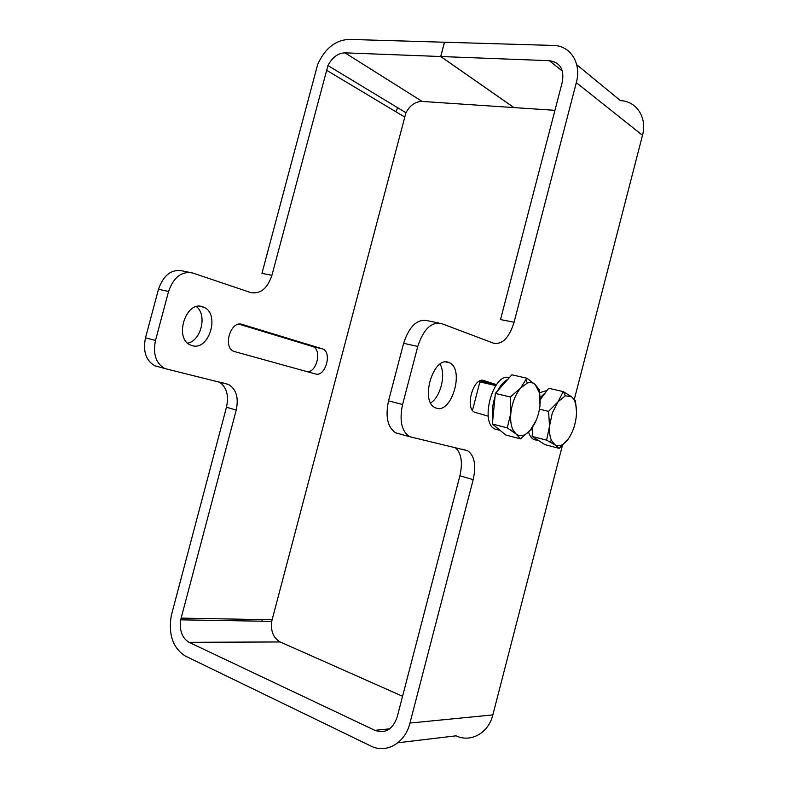 <?xml version="1.0" encoding="UTF-8"?>
<svg xmlns="http://www.w3.org/2000/svg" width="788" height="788" viewBox="0 0 788 788"><rect width="100%" height="100%" fill="white"/><g stroke="black" fill="none" stroke-linecap="round" stroke-linejoin="round"><path stroke-width="1.18" d="M436.552 408.214C451.908 413.503 464.565 369.375 449.613 362.835L448.51 362.372C433.341 355.851 419.807 401.24 435.065 407.632L436.552 408.214M430.672 402.964C440.738 396.788 446.185 374.221 440.039 364.135M202.546 306.749L203.767 307.212C220.364 313.644 209.125 351.133 192.203 345.627L190.568 345.036C173.764 338.613 185.781 300.366 202.546 306.749M187.682 343.144C201.127 340.82 207.382 314.855 196.458 306.66M181.132 618.117L236.233 410.075L226.471 407.209L171.252 615.724C168.277 634.695 172.996 648.14 185.387 656.079L370.823 746.009C386.14 753.978 405.111 743.173 409.957 723.049L473.184 479.675L459.906 475.775L397.132 717.169C392.739 729.471 385.332 733.864 374.901 730.338L189.031 642.309C182.077 638.014 179.309 630.518 180.738 619.841L181.132 618.117L272.116 619.772L405.938 112.733C409.987 105.277 415.404 101.514 422.191 101.445L513.914 107.582L440.689 56.519L444.432 42.227L348.542 39.4C335.176 40.286 324.892 48.61 317.682 64.389L261.951 273.377L271.919 275.308L327.936 65.562C332.25 57.376 337.934 53.141 344.986 52.845L440.689 56.519M397.704 107.759L396.029 111.364M307.3 371.709C316.825 372.36 322.016 349.951 313.102 346.671L239.069 324.183M157.206 366.587L154.734 365.731C145.879 360.54 142.805 351.241 145.494 337.835L155.502 340.436L168.563 291.491L158.467 289.265L145.494 337.835M158.467 289.265C163.559 274.904 171.636 268.806 182.698 270.974L189.494 272.362M226.471 407.209C229.022 395.251 226.589 386.839 219.162 381.973M262.108 619.595L261.882 621.19M397.881 742.769L456.055 735.825C470.702 742.946 488.511 733.086 492.845 714.903L562.386 445.555M496.45 384.652L483.871 380.555C473.716 376.27 464.437 407.987 474.622 412.242L488.255 416.192M417.778 346.434L403.614 343.312L388.543 400.865L402.589 404.51L417.778 346.434C423.451 329.207 431.371 321.583 441.526 323.563L493.593 343.213C502.38 344.74 509.215 337.737 514.091 322.203L576.314 82.651C581.741 63.207 570.413 45.477 553.274 45.448L444.521 42.237L440.768 56.519L513.993 107.592L554.939 110.33M402.589 404.51C399.23 420.487 401.545 431.203 409.514 436.67L467.658 450.736C474.494 455.592 476.336 465.235 473.184 479.675M574.344 399.24L642.496 135.29C647.391 117.678 636.586 101.16 620.452 100.628L576.708 64.695M440.768 56.519L549.305 60.686C560.061 62.331 564.405 69.423 562.327 81.952L500.528 319.583L514.091 322.203M495.258 385.49L480.414 380.683M403.614 343.312C409.258 326.242 417.207 318.707 427.441 320.696L438.483 322.942M459.906 475.775C462.901 462.329 461.335 452.942 455.198 447.594M397.901 433.636L395.625 432.799C387.588 427.352 385.224 416.704 388.543 400.865M402.56 696.267L280.173 641.954C273.347 638.014 270.55 631.149 271.761 621.358L272.116 619.772M315.476 373.965L233.859 351.399C222.462 347.084 230.756 320.135 242.133 324.41L322.775 348.956C332.447 352.6 325.257 377.294 315.476 373.965M155.502 340.436C152.793 353.94 155.847 363.298 164.682 368.498L228.471 384.445C236.252 389.134 238.833 397.674 236.233 410.075M271.919 275.308C267.467 288.566 260.355 294.308 250.594 292.525L192.814 273.032C181.762 270.865 173.685 277.021 168.563 291.491M480.178 380.771L472.485 410.341M507.827 379.363L502.301 383.736L497.455 391.075C500.469 385.214 503.926 381.303 507.827 379.363M536.401 419.915L530.551 429.854C525.3 435.823 520.444 437.192 515.992 433.952L512.791 429.499C510.88 425.136 510.24 419.63 510.86 412.981C512.092 402.796 515.362 394.473 520.681 387.991L527.32 383.057C530.344 382.032 532.993 382.554 535.269 384.633L539.485 392.995L540.007 405.515C538.795 415.296 535.643 423.402 530.551 429.854L520.523 438.877L515.992 433.952L507.245 427.854L510.86 412.981L510.338 397.004L520.681 387.991L526.768 378.171L535.269 384.633L539.544 390.05L540.204 403.072M495.031 396.866C492.401 404.825 491.673 412.291 492.835 419.255C491.673 412.291 492.401 404.825 495.031 396.866M509.363 377.629C493.416 371.975 479.212 422.644 494.982 429.076L499.237 430.179L495.534 426.623L500.193 430.425M526.768 378.171L511.855 374.812L495.366 393.429L492.372 424.033L505.817 435.035L520.523 438.877M495.366 393.429L510.338 397.004M492.372 424.033L507.245 427.854M545.473 392.621L540.233 397.507L545.473 392.621M531.831 428.219L532.442 431.991L531.831 428.219M528.571 432.041C529.684 435.764 531.388 438.246 533.693 439.468L537.84 440.541L535.387 438.502L539.061 440.866M532.767 426.889L532.156 436.434L546.596 440.157L552.28 413.05L563.223 391.597L571.379 396.63L575.437 400.649L576.511 411.917M532.156 436.434L544.932 444.629L559.194 448.362L554.939 444.816L551.501 440.492C549.857 436.808 549.216 432.08 549.571 426.308L548.546 411.366L539.485 409.179M563.223 391.597L548.734 388.297L540.282 399.506M548.546 411.366L557.943 401.89L565.213 395.812L571.379 396.63C575.24 399.9 576.905 406.076 576.383 415.158C575.545 424.348 572.846 432.267 568.306 438.936C563.617 445.181 559.155 447.141 554.939 444.816L546.596 440.157M568.306 438.936L559.194 448.362M547.079 390.484L539.869 392.621M533.693 439.468L536.421 440.177M494.982 429.076L498.154 429.903M326.271 70.073L404.402 116.86M344.986 52.845L422.191 101.445M409.957 723.049L492.845 714.903M576.314 82.651L642.496 135.29M549.305 60.686L562.396 71.107M374.901 730.338L389.725 728.821M189.031 642.309L280.173 641.954M312.452 346.424L322.134 348.71M241.236 324.203L242.133 324.41M483.074 380.368L483.871 380.555M445.85 361.988L449.613 362.835M199.64 306.286L203.767 307.212M327.936 65.562L405.938 112.733M180.738 619.841L271.761 621.358M222.265 382.732L228.471 384.445M164.682 368.498L154.734 365.731M462.054 449.19L467.658 450.736M409.514 436.67L395.625 432.799M313.102 346.671L322.775 348.956M527.32 383.057L526.029 379.826M512.791 429.499L511.284 430.475M479.882 381.894L495.76 385.608M551.501 440.492L549.64 441.743M565.213 395.812L563.656 391.833"/></g></svg>
